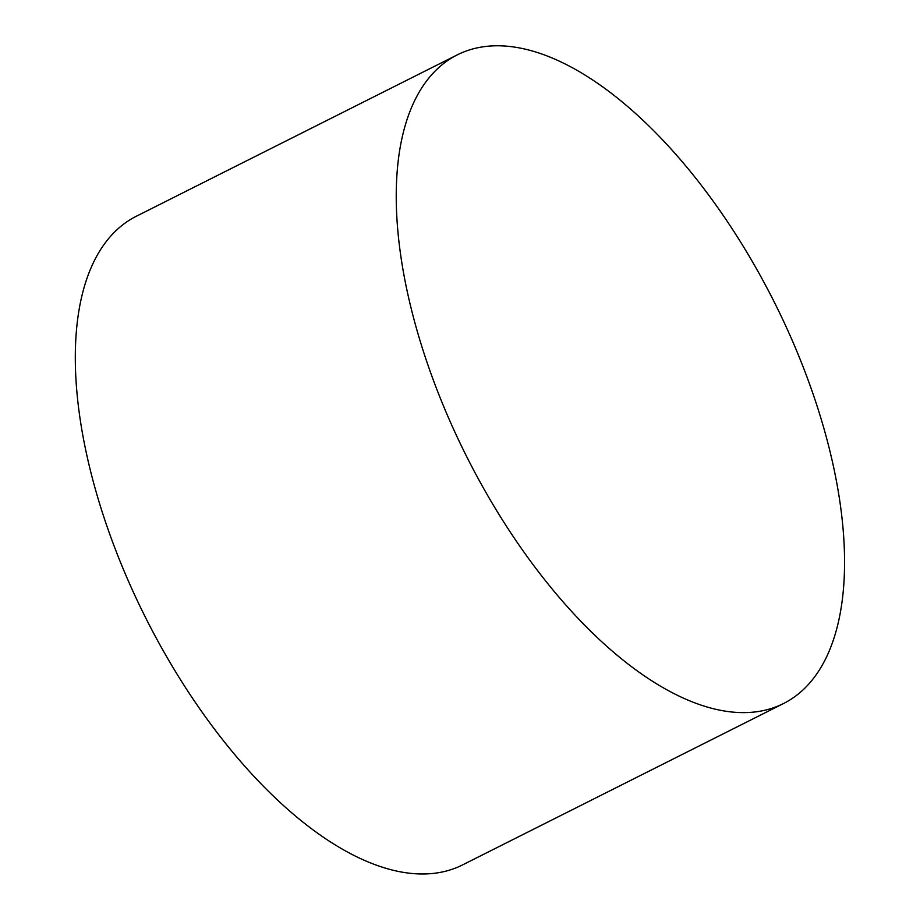 <?xml version="1.0" encoding="UTF-8"?>
<svg xmlns="http://www.w3.org/2000/svg" width="920" height="920" viewBox="0 0 920 920"><rect width="100%" height="100%" fill="white"/><g stroke="black" fill="none" stroke-linecap="round" stroke-linejoin="round"><path stroke-width="1.38" d="M426.638 361.215A363.043 172.109 63.3 0 0 783.483 703.547A363.043 172.109 63.3 0 0 774.168 301.886A363.043 172.109 63.3 0 0 457.309 54.855A363.043 172.109 63.3 0 0 426.638 361.215M457.309 54.855L136.379 216.223A363.043 172.109 63.3 0 0 105.708 522.583A363.043 172.109 63.3 0 0 462.553 864.915L783.483 703.547"/></g></svg>
